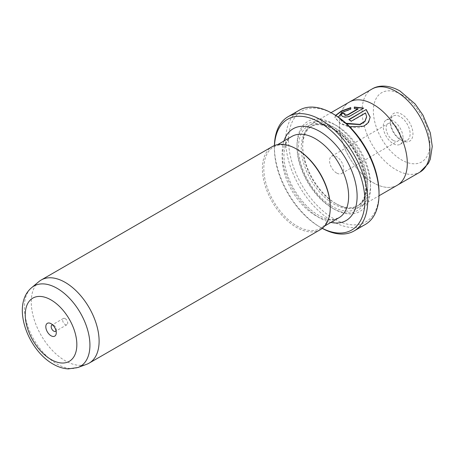 <?xml version="1.0" encoding="UTF-8"?>
<svg xmlns="http://www.w3.org/2000/svg" width="455" height="455" viewBox="0 0 455 455"><rect width="100%" height="100%" fill="white"/><g stroke="black" fill="none" stroke-linecap="round" stroke-linejoin="round"><path stroke-width="0.34" stroke-dasharray="2.27 1.71" d="M56.028 330.768A3.6 2.076 -120 0 0 56.278 329.647A3.6 2.076 -120 0 0 53.736 325.24L51.045 323.687L53.736 325.24A3.6 2.076 -120 0 0 52.638 324.893M65.184 318.625A3.6 2.076 -120 0 0 63.387 318.449A3.6 2.076 -120 0 0 62.836 321.332A3.6 2.076 -120 0 0 65.184 324.5A3.6 2.076 -120 0 0 66.982 324.682A3.6 2.076 -120 0 0 67.533 321.799A3.6 2.076 -120 0 0 65.184 318.625M274.49 145.526A63.979 36.935 -120 0 0 274.411 148.535A63.979 36.935 -120 0 0 319.649 226.886A63.979 36.935 -120 0 0 322.294 228.325M322.242 228.364A65.975 38.089 60 0 1 321.065 227.705L319.649 226.886L321.065 227.705A65.975 38.089 60 0 1 274.411 146.902A65.975 38.089 60 0 1 274.428 145.549M379.026 192.607A63.979 36.935 60 0 1 333.788 218.724A63.979 36.935 60 0 1 288.55 140.368A63.979 36.935 60 0 1 333.788 114.25M299.384 110.167A65.975 38.089 -120 0 0 289.272 163.038A65.975 38.089 -120 0 0 332.372 221.175A65.975 38.089 -120 0 0 365.359 224.44M370.154 117.14L367.299 124.221L359.564 127.753L349.616 127.076L340.567 123.72L334.925 117.76L335.796 115.462M350.777 107.602L350.777 109.399L341.967 112.783L338.452 117.236L342.575 122.02L346.602 123.794M346.016 123.259L342.575 121.695L338.446 116.912M350.777 109.399L350.777 109.069M335.636 115.36L334.925 117.43L340.084 123.134L349.69 126.769M344.765 114.057A47.98 27.704 60 0 1 345.066 114.159L344.549 114.796M345.066 114.159L345.066 113.835M363.687 108.114L350.049 116.315C347.54 117.458 345.049 117.612 342.575 116.776L341.04 115.075M38.925 281.594A47.98 27.704 -120 0 0 34.523 320.638A47.98 27.704 -120 0 0 65.184 360.741A47.98 27.704 -120 0 0 86.672 364.29M393.16 140.368A9.999 5.773 60 0 1 386.631 131.563A9.999 5.773 60 0 1 388.166 123.55A9.999 5.773 60 0 1 393.16 124.044A9.999 5.773 60 0 1 399.695 132.854A9.999 5.773 60 0 1 398.159 140.868A9.999 5.773 60 0 1 393.16 140.368M336.615 173.019A9.999 5.773 60 0 1 330.085 164.21A9.999 5.773 60 0 1 331.615 156.201A9.999 5.773 60 0 1 336.615 156.696A9.999 5.773 60 0 1 343.144 165.501A9.999 5.773 60 0 1 341.614 173.514A9.999 5.773 60 0 1 336.615 173.019M390.333 122.412A13.997 8.082 60 0 1 393.234 116.008A13.997 8.082 60 0 1 404.017 119.756A13.997 8.082 60 0 1 410.126 133.838A13.997 8.082 60 0 1 407.231 140.248A13.997 8.082 60 0 1 400.229 139.554A13.997 8.082 60 0 1 390.333 122.412L390.333 120.78A15.993 9.236 -120 0 0 401.646 140.368A15.993 9.236 -120 0 0 412.952 133.838A15.993 9.236 -120 0 0 401.646 114.25A15.993 9.236 -120 0 0 390.333 120.78M403.056 137.922A13.997 8.082 60 0 1 400.161 144.326A13.997 8.082 60 0 1 389.378 140.578A13.997 8.082 60 0 1 383.264 126.496A13.997 8.082 60 0 1 386.164 120.086A13.997 8.082 60 0 1 396.948 123.84A13.997 8.082 60 0 1 403.056 137.922M336.615 204.033A47.98 27.704 -120 0 0 360.605 206.411A47.98 27.704 -120 0 0 367.959 167.963A47.98 27.704 -120 0 0 336.615 125.677A47.98 27.704 -120 0 0 312.625 123.299A47.98 27.704 -120 0 0 302.683 145.27A47.98 27.704 -120 0 0 336.615 204.033L335.198 203.22A45.983 26.549 -120 0 0 358.193 205.495A45.983 26.549 -120 0 0 365.24 168.646A45.983 26.549 -120 0 0 335.198 128.128A45.983 26.549 -120 0 0 312.21 125.847A45.983 26.549 -120 0 0 302.683 146.902A45.983 26.549 -120 0 0 335.198 203.22L336.615 204.033M397.892 184.867L397.357 185.179A47.98 27.704 60 0 1 373.373 182.813A47.98 27.704 60 0 1 342.024 140.532A47.98 27.704 60 0 1 349.377 102.079A47.968 27.698 60 0 1 373.373 104.468A47.968 27.698 60 0 1 404.711 146.737A47.968 27.698 60 0 1 397.357 185.179A47.968 27.698 60 0 1 373.373 182.802A47.968 27.698 60 0 1 342.029 140.532A47.968 27.698 60 0 1 349.383 102.091L349.923 101.784M333.788 124.044A51.984 30.013 -120 0 0 297.03 145.27A51.984 30.013 -120 0 0 333.788 208.93L333.788 208.93A51.984 30.013 -120 0 0 370.541 187.71A51.984 30.013 -120 0 0 333.788 124.044M332.372 208.117L333.788 208.93L332.372 208.117A49.982 28.858 -120 0 0 367.714 187.71A49.982 28.858 -120 0 0 332.372 126.496A49.982 28.858 -120 0 0 297.03 146.902A49.982 28.858 -120 0 0 332.372 208.117M320.314 229.673A47.98 27.704 60 0 1 296.324 227.295A47.98 27.704 60 0 1 264.975 185.014A47.98 27.704 60 0 1 272.335 146.561M330.25 206.888A46.984 27.124 60 0 1 320.519 228.399A46.984 27.124 60 0 1 297.03 226.072A46.984 27.124 60 0 1 266.34 184.667A46.984 27.124 60 0 1 273.54 147.022A46.984 27.124 60 0 1 297.03 149.348M358.039 109.081L354.303 108.938L354.303 107.027M354.303 108.938L354.303 108.609M366.633 117.009L365.513 113.272L351.294 121.479A47.98 27.704 -120 0 0 348.803 119.87L348.803 119.546M365.513 113.272L365.513 112.942M351.294 121.479L351.294 121.155M350.049 116.315L350.049 115.991M77.902 367.515A46.382 26.777 60 0 1 57.131 364.085A46.382 26.777 60 0 1 27.493 325.319A46.382 26.777 60 0 1 31.753 287.577M372.002 89.032A47.968 27.698 -120 0 0 364.648 127.474A47.968 27.698 -120 0 0 395.992 169.743A47.968 27.698 -120 0 0 419.976 172.121M401.646 94.674A39.972 23.08 60 0 1 429.912 143.632A39.972 23.08 60 0 1 401.646 159.95A39.972 23.08 60 0 1 373.379 110.992A39.972 23.08 60 0 1 401.646 94.674M333.788 128.941A45.983 26.549 -120 0 0 310.793 126.666A45.983 26.549 -120 0 0 303.747 163.51A45.983 26.549 -120 0 0 333.788 204.033A45.983 26.549 -120 0 0 356.777 206.308A45.983 26.549 -120 0 0 363.829 169.465A45.983 26.549 -120 0 0 333.788 128.941M332.372 128.128A47.98 27.704 -120 0 0 298.446 147.716A47.98 27.704 -120 0 0 332.372 206.485A47.98 27.704 -120 0 0 366.303 186.891A47.98 27.704 -120 0 0 332.372 128.128M330.899 222.41A52.979 30.587 60 0 1 319.649 217.911A52.979 30.587 60 0 1 283.914 141.033M291.917 136.409A46.984 27.124 -120 0 0 284.716 174.06A46.984 27.124 -120 0 0 315.406 215.46A46.984 27.124 -120 0 0 338.901 217.786L334.044 219.356C329.733 219.947 324.523 218.548 318.409 215.164C305.203 207.804 291.655 189.701 286.599 172.126C284.347 164.46 283.528 157.572 284.136 151.464L285.928 143.808C287.435 140.242 289.431 137.774 291.917 136.409M63.387 318.449L51.933 325.058M331.615 156.201L388.166 123.55M400.229 139.554L401.646 140.368M400.161 144.326L407.231 140.248M360.605 206.411L379.004 195.786M297.03 146.902L297.03 145.27M312.21 125.847L310.793 126.666C316.572 123.379 323.903 124.169 332.787 129.044C361.06 143.302 376.512 198.278 356.777 206.308L358.193 205.495M320.519 228.399L324.688 225.993M273.54 147.022L277.704 144.616M302.683 146.902L302.683 145.27M312.625 123.299L331.024 112.681M386.164 120.086L393.234 116.008M341.614 173.514L398.159 140.868M341.028 115.24L341.028 114.91M334.925 117.76L334.925 117.43M274.411 148.535L274.411 146.902M66.982 324.682L55.533 331.291M56.278 329.647L56.278 332.747"/><path stroke-width="0.68" d="M51.045 323.687A7.399 4.271 -120 0 0 45.819 326.707A7.399 4.271 -120 0 0 51.045 335.767A7.399 4.271 -120 0 0 56.278 332.747A7.399 4.271 -120 0 0 51.045 323.687L51.045 323.687M52.638 324.893A3.6 2.076 -120 0 0 51.933 325.058A3.6 2.076 -120 0 0 51.381 327.941A3.6 2.076 -120 0 0 53.736 331.115A3.6 2.076 -120 0 0 55.533 331.291A3.6 2.076 -120 0 0 56.028 330.768M322.294 228.325A63.979 36.935 -120 0 0 364.87 199.233A63.979 36.935 -120 0 0 319.649 122.412A63.979 36.935 -120 0 0 274.49 145.526M274.428 145.549A65.975 38.089 60 0 1 288.078 116.696A65.975 38.089 60 0 1 321.065 119.966A65.975 38.089 60 0 1 364.165 178.104A65.975 38.089 60 0 1 354.053 230.969A65.975 38.089 60 0 1 322.242 228.364M333.788 114.25L332.372 113.437L333.788 114.25A63.979 36.935 60 0 1 379.026 192.607L379.026 194.239A65.975 38.089 -120 0 0 332.372 113.437L332.372 113.437A65.975 38.089 -120 0 0 299.384 110.167L288.078 116.696M354.053 230.969L365.359 224.44A65.975 38.089 -120 0 0 379.026 194.239M335.796 115.462L341.517 111.253L350.777 107.926M338.446 116.912L341.961 112.459L350.777 109.069L350.777 107.602L341.313 111.031L335.636 115.36M349.076 119.71L366.178 109.513L348.803 119.546A47.98 27.704 60 0 1 351.294 121.155L365.513 112.942L366.633 116.679L364.83 121.36L359.825 124.369L346.016 123.259M349.69 126.769L363.926 126.206L368.533 122.401L370.154 117.14L366.178 109.513M366.178 109.837L370.148 117.271M344.549 114.472L345.066 115.337L347.557 115.132L358.039 109.081L358.039 108.751L347.557 114.802L345.066 115.013L344.549 114.472L345.066 113.835A47.98 27.704 -120 0 0 342.575 113.09L341.028 114.91L342.575 116.446C345.049 117.288 347.54 117.134 350.049 115.991L363.687 108.114L354.303 107.027L354.303 108.609L358.039 108.751M77.902 367.515L86.672 364.29A47.98 27.704 -120 0 0 89.174 363.118A47.98 27.704 -120 0 0 96.528 324.671A47.98 27.704 -120 0 0 65.184 282.384A47.98 27.704 -120 0 0 41.195 280.013A47.98 27.704 -120 0 0 38.925 281.594L31.753 287.577A46.382 26.777 60 0 1 57.131 288.345A46.382 26.777 60 0 1 88.02 331.314A46.382 26.777 60 0 1 77.902 367.515L68.256 368.908C63.074 368.573 58.03 366.963 53.116 364.091C27.488 349.804 10.926 304.714 31.753 287.577M331.024 112.681L349.377 102.079A47.98 27.704 60 0 1 373.373 104.457A47.98 27.704 60 0 1 404.717 146.737A47.98 27.704 60 0 1 397.363 185.191L379.004 195.786M330.25 207.707L330.25 206.888A46.984 27.124 60 0 0 297.03 149.348L296.324 148.939A47.98 27.704 60 0 1 330.25 207.707A47.98 27.704 60 0 1 320.314 229.673L89.174 363.118M41.195 280.013L272.335 146.561A47.98 27.704 60 0 1 296.324 148.939L297.03 149.348M354.303 107.352L363.096 108.21M341.04 115.075L342.575 113.09M342.575 113.414A47.98 27.704 60 0 1 344.765 114.057M346.602 123.794L360.098 124.613L364.904 121.599L366.633 117.009M51.045 359.513A36.485 21.061 -120 0 0 76.844 344.623A36.485 21.061 -120 0 0 51.045 299.936A36.485 21.061 -120 0 0 25.247 314.832A36.485 21.061 -120 0 0 51.045 359.513M419.976 172.121A47.968 27.698 -120 0 0 427.33 133.679A47.968 27.698 -120 0 0 395.992 91.409A47.968 27.698 -120 0 0 372.002 89.032C378.338 85.057 388.689 84.567 399.99 91.011L415.079 103.911L422.991 115.189L430.362 133.002L432.25 146.459L430.265 159.267L428.377 163.447L419.976 172.121L397.892 184.867M283.914 141.033A52.979 30.587 60 0 1 319.649 131.393A52.979 30.587 60 0 1 356.68 189.456A52.979 30.587 60 0 1 330.899 222.41M324.688 225.993L338.901 217.786A46.984 27.124 -120 0 0 346.101 180.14A46.984 27.124 -120 0 0 315.406 138.735A46.984 27.124 -120 0 0 291.917 136.409L277.704 144.616M347.557 115.132L347.557 114.802M338.452 117.219L338.452 116.912M349.923 101.784L372.002 89.032"/></g></svg>

